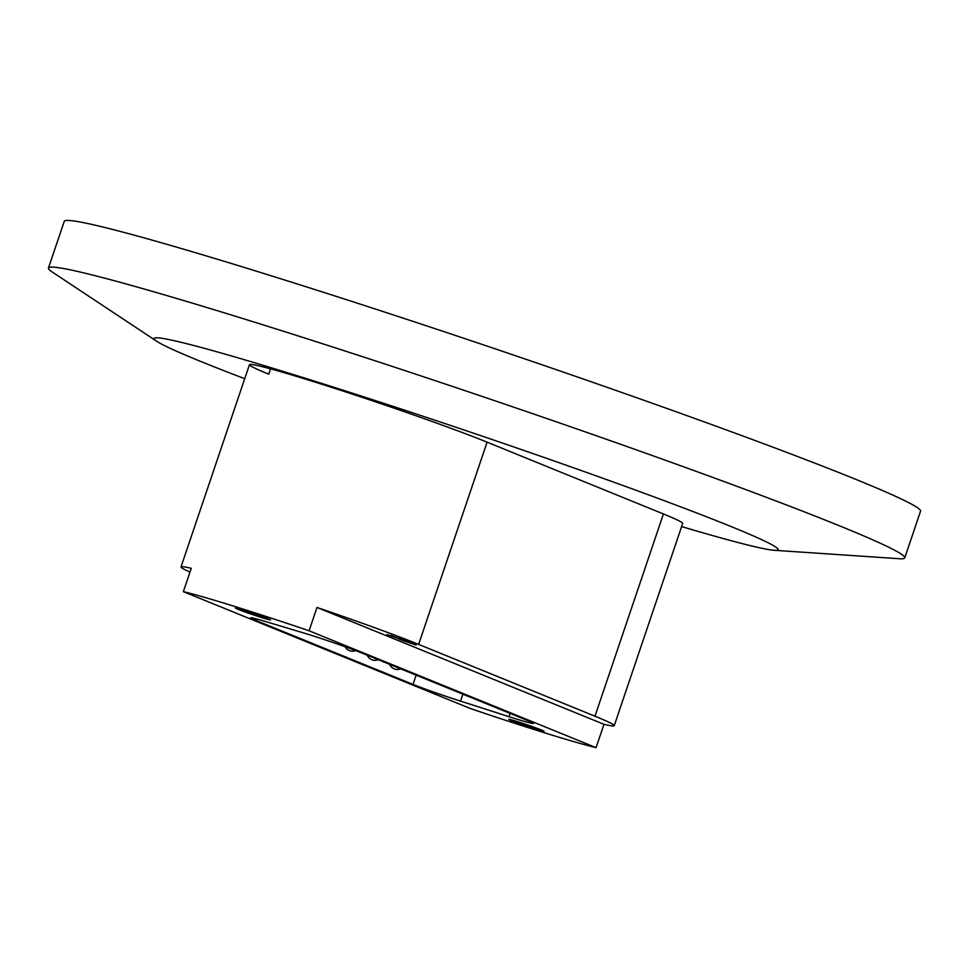 <?xml version="1.0" encoding="UTF-8"?>
<svg xmlns="http://www.w3.org/2000/svg" width="969" height="969" viewBox="0 0 969 969"><rect width="100%" height="100%" fill="white"/><g stroke="black" fill="none" stroke-linecap="round" stroke-linejoin="round"><path stroke-width="1.45" d="M189.985 572.061A135.599 5.22 -161.3 0 1 180.997 566.938A135.599 5.22 -161.3 0 1 191.256 568.306L183.347 591.647A135.599 5.22 -161.3 0 1 309.087 630.783L316.984 607.454L603.978 724.315A135.599 5.22 -161.3 0 0 614.225 725.684L682.685 523.442A135.599 5.22 -161.3 0 0 663.426 513.958L487.092 442.155A135.599 5.22 -161.3 0 0 343.535 391.234A135.599 5.22 -161.3 0 0 249.457 364.683A135.599 5.22 -161.3 0 0 268.716 374.167L270.508 368.85M244.709 378.697A329.327 12.682 18.7 0 1 156.784 341.306A329.327 12.682 18.7 0 1 301.734 377.147A329.327 12.682 18.7 0 1 638.789 491.271A329.327 12.682 18.7 0 1 774.183 550.283A329.327 12.682 18.7 0 1 681.619 526.579M156.784 341.306L52.096 271.901A452.014 17.418 18.7 0 1 48.45 268.025A452.014 17.418 18.7 0 1 251.056 321.102A452.014 17.418 18.7 0 1 687.324 468.148A452.014 17.418 18.7 0 1 904.755 557.865A452.014 17.418 18.7 0 1 899.498 558.738L774.183 550.283M48.45 268.025L64.245 221.356A452.014 17.418 18.7 0 1 266.85 274.433A452.014 17.418 18.7 0 1 703.119 421.479A452.014 17.418 18.7 0 1 920.55 511.196L904.755 557.865M267.953 618.634A18.581 0.715 -161.3 0 0 248.282 611.657A18.581 0.715 -161.3 0 0 235.394 608.011A18.581 0.715 -161.3 0 0 238.035 609.319A18.581 0.715 -161.3 0 0 257.693 616.296A18.581 0.715 -161.3 0 0 270.581 619.93A18.581 0.715 -161.3 0 0 267.953 618.634M541.392 729.972A18.581 0.715 -161.3 0 0 521.734 722.995A18.581 0.715 -161.3 0 0 508.834 719.361A18.581 0.715 -161.3 0 0 511.475 720.657A18.581 0.715 -161.3 0 0 531.145 727.634A18.581 0.715 -161.3 0 0 544.033 731.28A18.581 0.715 -161.3 0 0 541.392 729.972M614.225 725.684A135.599 5.22 -161.3 0 0 594.966 716.2L418.632 644.397A135.599 5.22 -161.3 0 0 316.984 607.454M183.347 591.647L470.34 708.509A135.599 5.22 -161.3 0 0 596.068 747.644L603.978 724.315M462.916 694.192L460.554 701.132L509.004 716.685A41.098 1.587 18.7 0 0 533.483 723.419A41.098 1.587 18.7 0 0 527.645 720.548L361.631 652.949A41.098 1.587 18.7 0 0 302.607 632.636L263.701 620.984A41.098 1.587 18.7 0 0 250.717 617.822A41.098 1.587 18.7 0 0 256.555 620.693L413.024 684.405L416.149 675.151M460.554 701.132A41.098 1.587 18.7 0 1 413.024 684.405M309.087 630.783L596.068 747.644M402.559 640.424L416.161 645.075L402.329 640.097M402.607 640.267L411.038 643.38M398.719 638.886L402.462 640.376M401.408 639.14L386.97 634.598L411.619 642.919L402.619 639.697L407.404 640.981M397.387 638.062L410.19 642.265M390.628 635.325L399.422 638.632M411.886 643.489L415.653 644.724M594.966 716.2L663.426 513.958M418.632 644.397L487.092 442.155M509.004 716.685L510.118 713.402M257.1 619.082L256.555 620.693M180.997 566.938L249.457 364.683M367.263 655.238A8.224 8.224 0 0 0 378.14 659.671M345.085 646.723A8.224 8.224 0 0 0 355.55 650.562M389.732 664.395A8.224 8.224 0 0 0 400.609 668.816"/></g></svg>
